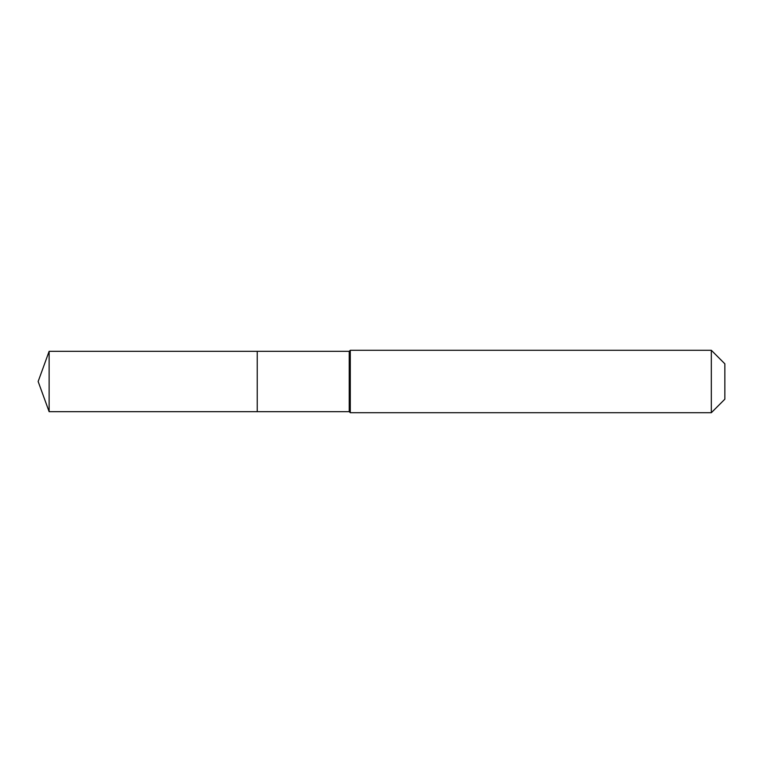 <?xml version="1.0" encoding="UTF-8"?>
<svg xmlns="http://www.w3.org/2000/svg" width="763" height="763" viewBox="0 0 763 763"><rect width="100%" height="100%" fill="white"/><g stroke="black" fill="none" stroke-linecap="round" stroke-linejoin="round"><path stroke-width="1.14" d="M38.15 381.5L49.128 351.323L349.244 351.323L350.284 350.284L711.326 350.284L724.85 363.808L724.85 399.192L711.326 412.716L350.284 412.716L349.244 411.677L49.128 411.677L38.15 381.5L49.128 411.677L49.128 351.323M724.85 399.192L711.326 412.716L350.284 412.716L349.244 411.677L257.226 411.677L257.226 351.323L257.226 411.677L49.128 411.677M349.244 411.677L349.244 351.323M350.284 412.716L350.284 350.284M711.326 412.716L711.326 350.284"/></g></svg>
